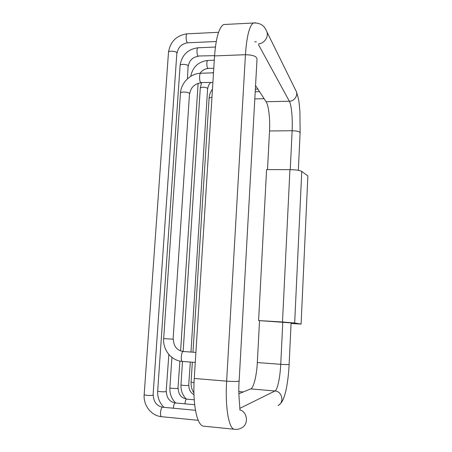 <?xml version="1.0" encoding="UTF-8"?>
<svg xmlns="http://www.w3.org/2000/svg" width="452" height="452" viewBox="0 0 452 452"><rect width="100%" height="100%" fill="white"/><g stroke="black" fill="none" stroke-linecap="round" stroke-linejoin="round"><path stroke-width="0.68" d="M291.099 322.886L258.6 320.57L266.584 169.579L289.935 169.658L282.494 321.993L258.6 320.57M301.767 171.41L307.874 175.941L301.094 324.067L294.664 322.988L301.767 171.41C299.908 170.347 295.964 169.766 289.935 169.658M282.494 321.993L294.664 322.988M291.071 323.468L301.094 324.067M226.497 24.374L223.57 24.527C218.943 27.544 215.943 38.008 214.564 55.918L194.258 378.454C192.552 403.63 196.829 424.812 203.163 426.112L204.598 426.259M267.494 169.579L269.528 130.978C270.2 119.198 268.652 105.44 266.109 101.723L255.549 85.513M238.888 393.72L250.724 388.912C253.662 387.906 256.708 375.329 257.324 362.555L259.527 320.717M255.583 22.786L253.295 23.012C249.312 26.03 246.696 36.595 245.436 54.709L214.564 55.918M203.163 426.112L234.091 429.236C228.65 428.016 225.062 406.647 226.633 381.149C234.628 381.674 238.803 381.567 239.148 380.816L257.013 59.189C256.877 56.398 253.018 54.907 245.436 54.709L226.633 381.149L194.258 378.454M240.102 409.896C247.707 412.326 248.724 424.677 241.537 427.937C239.294 429.208 236.814 429.643 234.091 429.236L235.193 429.372M256.386 41.85L254.725 41.804M258.6 43.855C264.951 43.454 269.499 35.499 266.245 30.499C264.115 25.227 259.804 22.73 253.295 23.012L223.57 24.527M290.24 169.664L292.139 130.735C292.76 118.865 291.5 104.983 289.348 101.225L258.487 44.641M266.109 101.723L289.348 101.225C294.614 101.321 298.591 94.818 295.851 90.592L266.748 31.521M269.528 130.978L292.139 130.735C297.162 130.877 299.817 131.611 300.111 132.933L298.337 170.336M240.04 408.258L274.985 390.98C277.5 389.929 280.155 377.205 280.737 364.318L282.794 322.112M257.324 362.555L280.737 364.318C285.952 364.657 288.749 364.662 289.133 364.335L291.105 322.768M250.724 388.912L274.985 390.98C282.167 391.217 284.596 402.523 278.065 405.478M212.898 82.445L200.677 82.552C199.264 81.179 199.219 73.574 200.62 73.252L200.92 73.241M213.502 72.828L200.62 73.252C190.416 73.546 181.167 82.648 180.489 92.926L163.669 338.616L173.099 339.164L189.535 93.428C188.32 91.92 181.054 91.513 180.489 92.926L180.461 93.355M183.359 351.503L183.173 351.492C181.28 351.453 180.472 361.391 182.371 361.43C171.348 360.736 162.692 349.797 163.669 338.616L163.675 338.559M195.264 362.425L182.45 361.436M216.242 41.516L187.902 42.782L187.213 42.482C185.862 41.008 185.738 34.154 187.066 33.821L187.36 33.804M218.565 32.307L187.066 33.821C176.523 35.403 170.331 41.522 168.5 52.178L144.165 394.726C144.55 395.302 151.635 395.715 153.058 395.24L176.89 52.664C175.692 51.025 169.008 50.635 168.5 52.178L168.466 52.63M195.467 410.292L162.449 407.195C160.607 407.557 159.692 416.49 161.488 416.682C151.228 415.772 143.261 405.337 144.165 394.726L144.177 394.568M198.236 420.32L161.635 416.699M214.581 55.652L197.97 56.02C196.722 54.675 196.654 48.042 197.88 47.782L198.129 47.771M187.439 78.834L188.122 65.687C187.032 64.184 180.546 63.839 180.116 65.269L180.088 65.642M168.856 354.464L166.138 391.618C164.844 392.048 157.997 391.647 157.68 391.116L157.686 390.98M194.671 404.726L175.122 402.941C174.189 403.557 173.602 405.303 173.359 408.19M213.785 68.359L207.739 68.314C206.587 67.082 206.553 60.67 207.7 60.461L207.903 60.449M179.924 361.08L177.952 388.341C176.777 388.743 170.15 388.341 169.884 387.856L169.89 387.743M194.23 399.771L186.563 399.105C185.755 399.624 185.224 401.195 184.975 403.822M190.97 352.051L207.637 88.315C204.886 86.942 202.439 86.835 200.292 87.987L200.276 88.253M190.332 362.046L188.682 385.375C187.603 385.742 181.19 385.341 180.969 384.895L180.975 384.805M211.971 97.14L209.101 98.135M194.038 382.697L191.083 382.121M239.899 410.083C240.08 406.354 238.018 394.025 239.136 381.059M296.286 91.485C299.41 100.412 299.117 103.853 299.913 111.271L300.122 132.685M289.133 364.335C288.642 374.386 287.528 383.319 285.794 391.133C283.703 399.252 282.263 402.201 279.234 404.715M189.727 93.705C190.789 87.405 194.546 83.767 201.004 82.795M183.235 351.486C176.975 350.492 173.67 346.373 173.319 339.136M183.297 351.492L195.897 352.413M177.099 53.02C178.224 47.132 181.727 43.725 187.614 42.793M162.607 407.167C156.725 406.037 153.629 402.026 153.313 395.133M215.395 47.036L197.88 47.782C187.766 49.234 181.84 55.065 180.116 65.269L157.68 391.116C157.403 397.54 159.522 402.935 164.042 407.303M188.303 65.998C189.354 60.382 192.693 57.144 198.321 56.291M175.257 402.918C169.624 401.845 166.658 398.048 166.359 391.522M214.293 60.212L207.7 60.461C198.349 61.687 192.699 66.975 190.75 76.331M200.055 73.286C202.106 70.365 204.773 68.789 208.05 68.557M171.924 357.374L169.884 387.856C169.636 393.794 171.562 398.828 175.675 402.958M198.123 83.304L180.591 350.921M186.682 399.082C181.275 398.059 178.427 394.455 178.144 388.262M207.773 88.558C207.971 86.298 208.943 84.281 210.683 82.513M183.145 351.481L200.292 87.987L201.541 82.778M212.084 72.874L213.525 72.461M182.495 361.442L180.969 384.895C180.738 390.409 182.501 395.121 186.269 399.031M193.976 394.692C190.529 392.703 188.817 389.567 188.846 385.302M257.906 89.129L255.346 89.197M192.981 352.198L209.118 97.909C209.378 94.683 210.496 91.762 212.474 89.134M192.343 362.199L191.077 382.2C190.88 386.11 191.829 389.697 193.931 392.969M259.555 91.666L255.205 91.773M264.137 98.7L254.804 98.915M238.859 391.579L243.232 391.957"/></g></svg>
